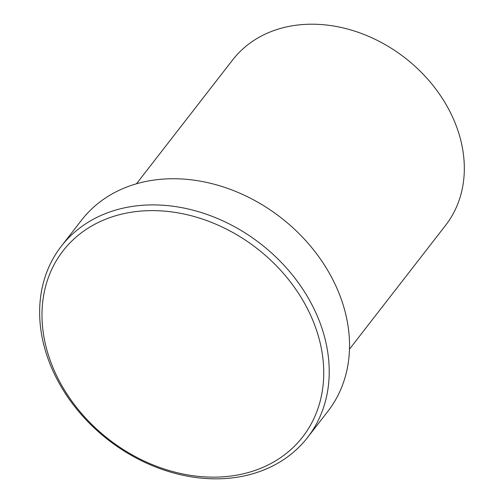 <?xml version="1.0" encoding="UTF-8"?>
<svg xmlns="http://www.w3.org/2000/svg" width="504" height="504" viewBox="0 0 504 504"><rect width="100%" height="100%" fill="white"/><g stroke="black" fill="none" stroke-linecap="round" stroke-linejoin="round"><path stroke-width="0.76" d="M230.964 476.034A151.685 120.821 -142.2 0 0 315.271 326.642A151.685 120.821 -142.2 0 0 134.763 211.73A151.685 120.821 -142.2 0 0 50.457 361.116A151.685 120.821 -142.2 0 0 230.964 476.034M134.99 206.048A155.9 124.179 37.8 0 1 296.762 280.577A155.9 124.179 37.8 0 1 307.566 437.478A155.9 124.179 37.8 0 1 233.862 477.691A155.9 124.179 37.8 0 1 72.091 403.162A155.9 124.179 37.8 0 1 61.293 246.261A155.9 124.179 37.8 0 1 134.99 206.048M349.467 349.165L445.593 225.357A134.833 107.396 -142.2 0 0 436.256 89.662A134.833 107.396 -142.2 0 0 296.346 25.2A134.833 107.396 -142.2 0 0 232.602 59.976L136.471 183.784M307.566 437.478L327.877 411.321A155.9 124.179 -142.2 0 0 317.073 254.419A155.9 124.179 -142.2 0 0 155.301 179.89A155.9 124.179 -142.2 0 0 81.598 220.103L61.293 246.261"/></g></svg>
